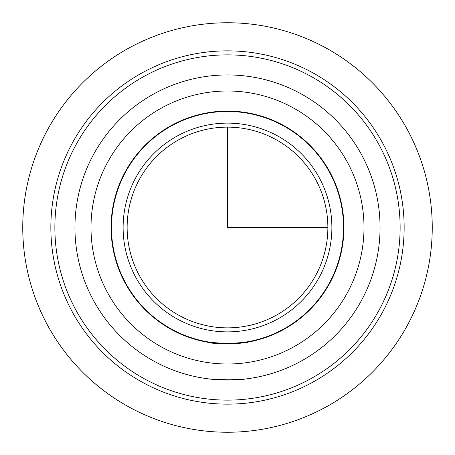 <?xml version="1.0" encoding="UTF-8"?>
<svg xmlns="http://www.w3.org/2000/svg" width="455" height="455" viewBox="0 0 455 455"><rect width="100%" height="100%" fill="white"/><g stroke="black" fill="none" stroke-linecap="round" stroke-linejoin="round"><path stroke-width="0.68" d="M245.114 379.038C233.802 381.7 196.378 377.934 209.886 379.038L241.98 379.368M209.886 342.587C221.187 346.084 258.622 341.136 245.114 342.587L241.195 343.115M227.5 343.923L213.793 343.115M329.676 283.317A116.429 116.429 0 0 1 171.683 329.676A116.429 116.429 0 0 1 125.324 171.683A116.429 116.429 0 0 1 283.317 125.324A116.429 116.429 0 0 1 329.676 283.317M72.476 142.813A176.648 176.648 0 0 1 312.187 72.476A176.648 176.648 0 0 1 382.524 312.187A176.648 176.648 0 0 1 142.813 382.524A176.648 176.648 0 0 1 72.476 142.813M76.002 144.736A172.633 172.633 0 0 1 310.264 76.002A172.633 172.633 0 0 1 378.998 310.264A172.633 172.633 0 0 1 144.736 378.998A172.633 172.633 0 0 1 76.002 144.736M93.616 154.359A152.561 152.561 0 0 1 300.641 93.616A152.561 152.561 0 0 1 361.384 300.641A152.561 152.561 0 0 1 154.359 361.384A152.561 152.561 0 0 1 93.616 154.359A152.561 152.561 0 0 1 300.641 93.616A152.561 152.561 0 0 1 361.384 300.641A152.561 152.561 0 0 1 154.359 361.384A152.561 152.561 0 0 1 93.616 154.359M125.677 171.876A116.025 116.025 0 0 1 283.124 125.677A116.025 116.025 0 0 1 329.323 283.124A116.025 116.025 0 0 1 171.876 329.323A116.025 116.025 0 0 1 125.677 171.876M135.897 177.456A104.383 104.383 0 0 1 277.544 135.897A104.383 104.383 0 0 1 319.103 277.544A104.383 104.383 0 0 1 177.456 319.103A104.383 104.383 0 0 1 135.897 177.456M315.582 275.616A100.367 100.367 0 0 1 179.384 315.582A100.367 100.367 0 0 1 139.418 179.384A100.367 100.367 0 0 1 275.616 139.418A100.367 100.367 0 0 1 315.582 275.616M245.114 342.177C233.813 345.686 196.378 340.721 209.886 342.177C221.187 345.686 258.622 340.721 245.114 342.177M207.429 341.773L209.886 342.177M227.5 127.133L227.5 227.5L327.867 227.5M343.525 227.5L343.929 227.5M227.5 111.475L227.5 111.071M432.25 227.5A204.75 204.75 0 0 1 227.5 432.25A204.75 204.75 0 0 1 22.75 227.5A204.75 204.75 0 0 1 227.5 22.75A204.75 204.75 0 0 1 432.25 227.5M107.71 162.06A136.5 136.5 0 0 1 292.94 107.71A136.5 136.5 0 0 1 347.29 292.94A136.5 136.5 0 0 1 162.06 347.29A136.5 136.5 0 0 1 107.71 162.06"/></g></svg>
